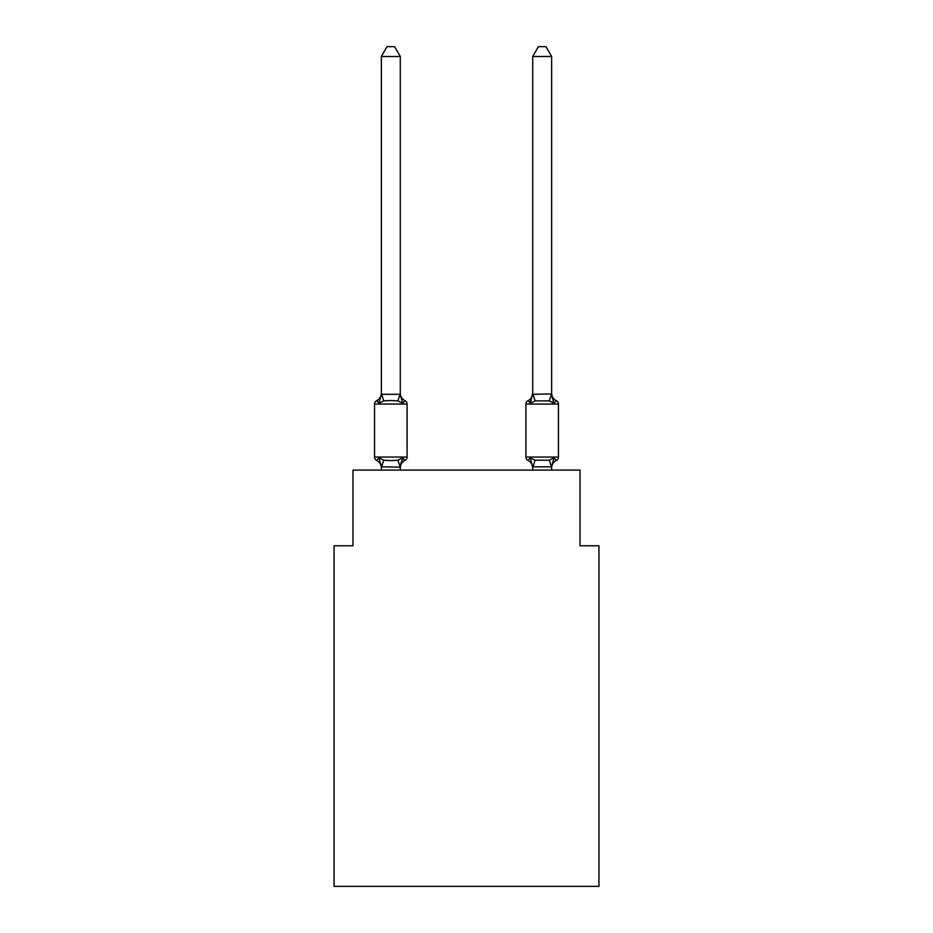 <?xml version="1.0" encoding="UTF-8"?>
<svg xmlns="http://www.w3.org/2000/svg" width="933" height="933" viewBox="0 0 933 933"><rect width="100%" height="100%" fill="white"/><g stroke="black" fill="none" stroke-linecap="round" stroke-linejoin="round"><path stroke-width="1.4" d="M598.939 886.35L598.939 545.782L580.023 545.782L580.023 470.092L352.977 470.092L352.977 545.782L334.061 545.782L334.061 886.35L598.939 886.35M556.325 460.447A3.779 3.779 0 0 0 558.459 457.042A3.779 3.779 0 0 1 556.325 460.447L554.004 457.776L556.325 460.447A3.779 3.779 0 0 0 558.459 457.042A3.779 3.779 0 0 1 556.325 460.447L554.004 457.776L556.325 460.447A3.779 3.779 0 0 0 558.459 457.042A3.779 3.779 0 0 1 556.325 460.447L554.004 457.776L556.325 460.447A3.779 3.779 0 0 0 558.459 457.042A3.779 3.779 0 0 1 556.325 460.447L554.004 457.776L556.325 460.447A3.779 3.779 0 0 0 558.459 457.042A3.779 3.779 0 0 1 556.325 460.447L554.004 457.776L556.325 460.447A3.779 3.779 0 0 0 558.459 457.042A3.779 3.779 0 0 1 556.325 460.447L554.004 457.776L556.325 460.447A3.779 3.779 0 0 0 558.459 457.042A3.779 3.779 0 0 1 556.325 460.447L554.004 457.776L556.325 460.447A3.779 3.779 0 0 0 558.459 457.042A3.779 3.779 0 0 1 556.325 460.447L554.004 457.776L556.325 460.447A3.779 3.779 0 0 0 558.459 457.042A3.779 3.779 0 0 1 556.325 460.447L554.004 457.776L556.325 460.447A3.779 3.779 0 0 0 558.459 457.042A3.779 3.779 0 0 1 556.325 460.447L554.004 457.776L556.325 460.447A3.779 3.779 0 0 0 558.459 457.042A3.779 3.779 0 0 1 556.325 460.447L554.004 457.776L556.325 460.447A3.779 3.779 0 0 0 558.459 457.042A3.779 3.779 0 0 1 556.325 460.447L554.004 457.776L556.325 460.447A3.779 3.779 0 0 0 558.459 457.042A3.779 3.779 0 0 1 556.325 460.447L554.004 457.776L556.325 460.447A3.779 3.779 0 0 0 558.459 457.042A3.779 3.779 0 0 1 556.325 460.447L554.004 457.776L556.325 460.447A3.779 3.779 0 0 0 558.459 457.042A3.779 3.779 0 0 1 556.325 460.447L554.004 457.776L556.325 460.447A3.779 3.779 0 0 0 558.459 457.042A3.779 3.779 0 0 1 556.325 460.447L554.004 457.776L556.325 460.447A3.779 3.779 0 0 0 558.459 457.042A3.779 3.779 0 0 1 556.325 460.447L554.004 457.776L556.325 460.447A3.779 3.779 0 0 0 558.459 457.042A3.779 3.779 0 0 1 556.325 460.447L554.004 457.776L556.325 460.447A3.779 3.779 0 0 0 558.459 457.042A3.779 3.779 0 0 1 556.325 460.447L554.004 457.776L556.325 460.447A3.779 3.779 0 0 0 558.459 457.042A3.779 3.779 0 0 1 556.325 460.447L554.004 457.776L556.325 460.447A3.779 3.779 0 0 0 558.459 457.042A3.779 3.779 0 0 1 556.325 460.447L554.004 457.776L556.325 460.447A3.779 3.779 0 0 0 558.459 457.042A3.779 3.779 0 0 1 556.325 460.447L554.004 457.776L556.325 460.447A3.779 3.779 0 0 0 558.459 457.042A3.779 3.779 0 0 1 556.325 460.447L554.004 457.776L556.325 460.447A3.779 3.779 0 0 0 558.459 457.042A3.779 3.779 0 0 1 556.325 460.447L554.004 457.776L556.325 460.447A3.779 3.779 0 0 0 558.459 457.042A3.779 3.779 0 0 1 556.325 460.447L554.004 457.776L556.325 460.447A3.779 3.779 0 0 0 558.459 457.042A3.779 3.779 0 0 1 556.325 460.447L554.004 457.776L556.325 460.447A3.779 3.779 0 0 0 558.459 457.042A3.779 3.779 0 0 1 556.325 460.447L554.004 457.776L556.325 460.447A3.779 3.779 0 0 0 558.459 457.042A3.779 3.779 0 0 1 556.325 460.447L554.004 457.776L556.325 460.447A3.779 3.779 0 0 0 558.459 457.042A3.779 3.779 0 0 1 556.325 460.447L554.004 457.776L556.325 460.447A3.779 3.779 0 0 0 558.459 457.042A3.779 3.779 0 0 1 556.325 460.447L554.004 457.776L556.325 460.447A3.779 3.779 0 0 0 558.459 457.042A3.779 3.779 0 0 1 556.325 460.447L554.004 457.776L556.325 460.447A3.779 3.779 0 0 0 558.459 457.042A3.779 3.779 0 0 1 556.325 460.447L554.004 457.776L556.325 460.447A3.779 3.779 0 0 0 558.459 457.042A3.779 3.779 0 0 1 556.325 460.447L554.004 457.776L556.325 460.447A3.779 3.779 0 0 0 558.459 457.042A3.779 3.779 0 0 1 556.325 460.447L554.004 457.776L556.325 460.447A3.779 3.779 0 0 0 558.459 457.042A3.779 3.779 0 0 1 556.325 460.447L554.004 457.776L556.325 460.447A3.779 3.779 0 0 0 558.459 457.042A3.779 3.779 0 0 1 556.325 460.447L554.004 457.776L556.325 460.447A8.327 8.327 0 0 0 551.648 467.923L551.648 467.923M529.676 401.715L528.043 400.654L530.352 403.324L528.043 400.654A8.327 8.327 0 0 0 532.72 393.178L530.352 403.324L528.043 400.654L530.352 403.324L531.239 400.327L530.352 403.324L531.239 400.327L530.352 403.324L531.239 400.327L530.352 403.324L531.239 400.327L530.352 403.324L531.239 400.327L530.352 403.324L531.239 400.327L530.352 403.324L531.239 400.327L530.352 403.324L531.239 400.327L530.352 403.324L531.239 400.327L530.352 403.324L531.239 400.327L530.352 403.324L531.239 400.327L530.352 403.324L531.239 400.327L530.352 403.324L531.239 400.327L530.352 403.324L531.239 400.327L530.352 403.324L531.239 400.327L530.352 403.324L531.239 400.327L530.352 403.324L531.239 400.327L530.352 403.324L531.239 400.327L530.352 403.324L535.087 400.887L549.28 400.887L554.004 403.324L552.033 397.143L554.004 403.324L556.325 400.654A3.779 3.779 0 0 1 558.459 404.059A3.779 3.779 0 0 0 556.325 400.654L554.004 403.324L552.033 397.143L554.004 403.324L556.325 400.654A3.779 3.779 0 0 1 558.459 404.059A3.779 3.779 0 0 0 556.325 400.654L554.004 403.324L552.033 397.143L554.004 403.324L556.325 400.654A3.779 3.779 0 0 1 558.459 404.059A3.779 3.779 0 0 0 556.325 400.654L554.004 403.324L552.033 397.143L554.004 403.324L556.325 400.654A3.779 3.779 0 0 1 558.459 404.059A3.779 3.779 0 0 0 556.325 400.654L554.004 403.324L552.033 397.143L554.004 403.324L556.325 400.654A3.779 3.779 0 0 1 558.459 404.059A3.779 3.779 0 0 0 556.325 400.654L554.004 403.324L552.033 397.143L554.004 403.324L556.325 400.654A3.779 3.779 0 0 1 558.459 404.059A3.779 3.779 0 0 0 556.325 400.654L554.004 403.324L552.033 397.143L554.004 403.324L556.325 400.654A3.779 3.779 0 0 1 558.459 404.059A3.779 3.779 0 0 0 556.325 400.654L554.004 403.324L552.033 397.143L554.004 403.324L556.325 400.654A3.779 3.779 0 0 1 558.459 404.059A3.779 3.779 0 0 0 556.325 400.654L554.004 403.324L552.033 397.143L554.004 403.324L556.325 400.654A3.779 3.779 0 0 1 558.459 404.059A3.779 3.779 0 0 0 556.325 400.654L554.004 403.324L552.033 397.143L554.004 403.324L556.325 400.654A3.779 3.779 0 0 1 558.459 404.059A3.779 3.779 0 0 0 556.325 400.654L554.004 403.324L552.033 397.143L554.004 403.324L556.325 400.654A3.779 3.779 0 0 1 558.459 404.059A3.779 3.779 0 0 0 556.325 400.654L554.004 403.324L552.033 397.143L554.004 403.324L556.325 400.654A3.779 3.779 0 0 1 558.459 404.059A3.779 3.779 0 0 0 556.325 400.654L554.004 403.324L552.033 397.143L554.004 403.324L556.325 400.654A3.779 3.779 0 0 1 558.459 404.059A3.779 3.779 0 0 0 556.325 400.654L554.004 403.324L552.033 397.143L554.004 403.324L556.325 400.654A3.779 3.779 0 0 1 558.459 404.059A3.779 3.779 0 0 0 556.325 400.654L554.004 403.324L552.033 397.143L554.004 403.324L556.325 400.654A3.779 3.779 0 0 1 558.459 404.059A3.779 3.779 0 0 0 556.325 400.654L554.004 403.324L552.033 397.143L554.004 403.324L556.325 400.654A3.779 3.779 0 0 1 558.459 404.059A3.779 3.779 0 0 0 556.325 400.654L554.004 403.324L552.033 397.143L554.004 403.324L556.325 400.654A3.779 3.779 0 0 1 558.459 404.059A3.779 3.779 0 0 0 556.325 400.654L554.004 403.324L556.325 400.654A3.779 3.779 0 0 1 558.459 404.059A3.779 3.779 0 0 0 556.325 400.654L554.004 403.324L552.033 397.143L554.004 403.324L556.325 400.654A8.327 8.327 0 0 1 551.648 393.178L551.648 394.286L551.648 393.178M532.72 394.286L551.648 393.948L551.648 56.493L532.72 56.493L532.72 394.286M551.648 470.092L551.648 466.815L532.72 466.815L532.72 467.923L530.352 457.776L528.043 460.447A8.327 8.327 0 0 1 532.72 467.923L532.72 470.092M556.325 400.654A3.779 3.779 0 0 1 558.459 404.059L525.909 404.059A3.779 3.779 0 0 1 528.043 400.654L530.352 403.324L528.043 400.654L530.352 403.324L528.043 400.654L530.352 403.324L528.043 400.654L530.352 403.324L528.043 400.654L529.116 401.178M525.909 404.059L525.909 457.042A3.779 3.779 0 0 0 528.043 460.447L530.352 457.776L528.043 460.447A8.327 8.327 0 0 1 532.72 467.923A8.327 8.327 0 0 0 528.043 460.447L530.352 457.776L528.043 460.447A8.327 8.327 0 0 1 532.72 467.923A8.327 8.327 0 0 0 528.043 460.447L530.352 457.776L528.043 460.447A8.327 8.327 0 0 1 532.72 467.923A8.327 8.327 0 0 0 528.043 460.447L530.352 457.776L528.043 460.447A8.327 8.327 0 0 1 532.72 467.923A8.327 8.327 0 0 0 528.043 460.447L530.352 457.776L528.043 460.447A8.327 8.327 0 0 1 532.72 467.923A8.327 8.327 0 0 0 528.043 460.447L530.352 457.776L528.043 460.447A8.327 8.327 0 0 1 532.72 467.923A8.327 8.327 0 0 0 528.043 460.447L530.352 457.776L528.043 460.447A8.327 8.327 0 0 1 532.72 467.923A8.327 8.327 0 0 0 528.043 460.447L530.352 457.776L528.043 460.447A8.327 8.327 0 0 1 532.72 467.923A8.327 8.327 0 0 0 528.043 460.447L530.352 457.776L528.043 460.447A8.327 8.327 0 0 1 532.72 467.923A8.327 8.327 0 0 0 528.043 460.447L530.352 457.776L528.043 460.447A8.327 8.327 0 0 1 532.72 467.923A8.327 8.327 0 0 0 528.043 460.447L530.352 457.776L528.043 460.447A8.327 8.327 0 0 1 532.72 467.923A8.327 8.327 0 0 0 528.043 460.447L530.352 457.776L528.043 460.447A8.327 8.327 0 0 1 532.72 467.923A8.327 8.327 0 0 0 528.043 460.447L530.352 457.776L528.043 460.447A8.327 8.327 0 0 1 532.72 467.923A8.327 8.327 0 0 0 528.043 460.447L530.352 457.776L528.043 460.447A8.327 8.327 0 0 1 532.72 467.923A8.327 8.327 0 0 0 528.043 460.447L530.352 457.776L528.043 460.447A8.327 8.327 0 0 1 532.72 467.923A8.327 8.327 0 0 0 528.043 460.447L530.352 457.776L528.043 460.447A8.327 8.327 0 0 1 532.72 467.923A8.327 8.327 0 0 0 528.043 460.447L530.352 457.776L528.043 460.447A8.327 8.327 0 0 1 532.72 467.923A8.327 8.327 0 0 0 528.043 460.447L530.352 457.776L535.087 460.214L549.28 460.214L554.004 457.776L551.648 466.815M402.648 457.776L404.957 460.447L402.648 457.776L404.957 460.447L402.648 457.776L404.957 460.447L402.648 457.776L404.957 460.447L402.648 457.776L404.957 460.447L402.648 457.776L404.957 460.447L402.648 457.776L404.957 460.447L402.648 457.776L404.957 460.447L402.648 457.776L404.957 460.447L402.648 457.776L404.957 460.447L402.648 457.776L404.957 460.447L402.648 457.776L404.957 460.447L402.648 457.776L404.957 460.447L402.648 457.776L404.957 460.447L402.648 457.776L404.957 460.447L402.648 457.776L404.957 460.447L402.648 457.776L404.957 460.447L402.648 457.776L404.957 460.447L402.648 457.776L400.28 467.153L381.352 466.815L381.352 467.923A8.327 8.327 0 0 0 376.675 460.447A3.779 3.779 0 0 1 374.541 457.042A3.779 3.779 0 0 0 376.675 460.447L378.996 457.776L376.675 460.447A3.779 3.779 0 0 1 374.541 457.042A3.779 3.779 0 0 0 376.675 460.447A3.779 3.779 0 0 1 374.541 457.042A3.779 3.779 0 0 0 376.675 460.447L378.996 457.776L376.675 460.447A3.779 3.779 0 0 1 374.541 457.042A3.779 3.779 0 0 0 376.675 460.447L378.996 457.776L376.675 460.447A3.779 3.779 0 0 1 374.541 457.042A3.779 3.779 0 0 0 376.675 460.447L378.996 457.776L376.675 460.447A3.779 3.779 0 0 1 374.541 457.042A3.779 3.779 0 0 0 376.675 460.447A3.779 3.779 0 0 1 374.541 457.042A3.779 3.779 0 0 0 376.675 460.447L378.996 457.776L376.675 460.447A3.779 3.779 0 0 1 374.541 457.042A3.779 3.779 0 0 0 376.675 460.447L378.996 457.776L376.675 460.447A3.779 3.779 0 0 1 374.541 457.042A3.779 3.779 0 0 0 376.675 460.447A3.779 3.779 0 0 1 374.541 457.042A3.779 3.779 0 0 0 376.675 460.447A3.779 3.779 0 0 1 374.541 457.042A3.779 3.779 0 0 0 376.675 460.447L378.996 457.776L376.675 460.447A3.779 3.779 0 0 1 374.541 457.042A3.779 3.779 0 0 0 376.675 460.447L378.996 457.776L376.675 460.447A3.779 3.779 0 0 1 374.541 457.042A3.779 3.779 0 0 0 376.675 460.447A3.779 3.779 0 0 1 374.541 457.042A3.779 3.779 0 0 0 376.675 460.447A3.779 3.779 0 0 1 374.541 457.042A3.779 3.779 0 0 0 376.675 460.447L378.996 457.776L376.675 460.447A3.779 3.779 0 0 1 374.541 457.042A3.779 3.779 0 0 0 376.675 460.447L378.996 457.776L376.675 460.447A3.779 3.779 0 0 1 374.541 457.042A3.779 3.779 0 0 0 376.675 460.447A3.779 3.779 0 0 1 374.541 457.042A3.779 3.779 0 0 0 376.675 460.447L378.996 457.776L376.675 460.447A3.779 3.779 0 0 1 374.541 457.042A3.779 3.779 0 0 0 376.675 460.447L378.996 457.776L376.675 460.447A3.779 3.779 0 0 1 374.541 457.042A3.779 3.779 0 0 0 376.675 460.447L378.996 457.776L376.675 460.447A3.779 3.779 0 0 1 374.541 457.042A3.779 3.779 0 0 0 376.675 460.447A3.779 3.779 0 0 1 374.541 457.042A3.779 3.779 0 0 0 376.675 460.447L378.996 457.776L376.675 460.447A3.779 3.779 0 0 1 374.541 457.042A3.779 3.779 0 0 0 376.675 460.447L378.996 457.776L376.675 460.447A3.779 3.779 0 0 1 374.541 457.042A3.779 3.779 0 0 0 376.675 460.447A3.779 3.779 0 0 1 374.541 457.042A3.779 3.779 0 0 0 376.675 460.447A3.779 3.779 0 0 1 374.541 457.042A3.779 3.779 0 0 0 376.675 460.447L378.996 457.776L376.675 460.447A3.779 3.779 0 0 1 374.541 457.042A3.779 3.779 0 0 0 376.675 460.447L378.996 457.776L376.675 460.447A3.779 3.779 0 0 1 374.541 457.042A3.779 3.779 0 0 0 376.675 460.447A3.779 3.779 0 0 1 374.541 457.042A3.779 3.779 0 0 0 376.675 460.447A3.779 3.779 0 0 1 374.541 457.042A3.779 3.779 0 0 0 376.675 460.447L378.996 457.776L376.675 460.447A3.779 3.779 0 0 1 374.541 457.042A3.779 3.779 0 0 0 376.675 460.447L378.996 457.776L376.675 460.447A3.779 3.779 0 0 1 374.541 457.042A3.779 3.779 0 0 0 376.675 460.447A3.779 3.779 0 0 1 374.541 457.042A3.779 3.779 0 0 0 376.675 460.447L378.996 457.776L376.675 460.447A3.779 3.779 0 0 1 374.541 457.042A3.779 3.779 0 0 0 376.675 460.447L378.996 457.776L376.675 460.447A3.779 3.779 0 0 1 374.541 457.042A3.779 3.779 0 0 0 376.675 460.447L378.996 457.776L376.675 460.447A3.779 3.779 0 0 1 374.541 457.042A3.779 3.779 0 0 0 376.675 460.447L378.996 457.776L376.675 460.447L378.996 457.776L376.675 460.447L378.996 457.776L376.675 460.447L378.996 457.776L376.675 460.447L378.996 457.776L376.675 460.447L378.996 457.776L376.675 460.447L378.996 457.776L376.675 460.447L378.996 457.776L383.72 460.214L390.822 460.599L397.913 460.214L402.648 457.776L404.957 460.447L403.884 459.922M400.28 56.493L381.352 56.493L387.032 46.65L394.601 46.65L400.28 56.493L400.28 394.286L402.648 403.324L404.957 400.654A3.779 3.779 0 0 1 407.091 404.059A3.779 3.779 0 0 0 404.957 400.654L402.648 403.324L404.957 400.654A3.779 3.779 0 0 1 407.091 404.059A3.779 3.779 0 0 0 404.957 400.654L402.648 403.324L404.957 400.654A3.779 3.779 0 0 1 407.091 404.059A3.779 3.779 0 0 0 404.957 400.654L402.648 403.324L404.957 400.654A3.779 3.779 0 0 1 407.091 404.059A3.779 3.779 0 0 0 404.957 400.654L402.648 403.324L404.957 400.654A3.779 3.779 0 0 1 407.091 404.059A3.779 3.779 0 0 0 404.957 400.654L402.648 403.324L404.957 400.654A3.779 3.779 0 0 1 407.091 404.059A3.779 3.779 0 0 0 404.957 400.654L402.648 403.324L404.957 400.654A3.779 3.779 0 0 1 407.091 404.059A3.779 3.779 0 0 0 404.957 400.654L402.648 403.324L404.957 400.654A3.779 3.779 0 0 1 407.091 404.059A3.779 3.779 0 0 0 404.957 400.654L402.648 403.324L404.957 400.654A3.779 3.779 0 0 1 407.091 404.059A3.779 3.779 0 0 0 404.957 400.654L402.648 403.324L404.957 400.654A3.779 3.779 0 0 1 407.091 404.059A3.779 3.779 0 0 0 404.957 400.654L402.648 403.324L404.957 400.654A3.779 3.779 0 0 1 407.091 404.059A3.779 3.779 0 0 0 404.957 400.654L402.648 403.324L404.957 400.654A3.779 3.779 0 0 1 407.091 404.059A3.779 3.779 0 0 0 404.957 400.654L402.648 403.324L404.957 400.654A3.779 3.779 0 0 1 407.091 404.059A3.779 3.779 0 0 0 404.957 400.654L402.648 403.324L404.957 400.654A3.779 3.779 0 0 1 407.091 404.059A3.779 3.779 0 0 0 404.957 400.654L402.648 403.324L397.913 400.887L390.822 400.514L383.72 400.887L378.996 403.324L376.675 400.654L377.748 401.178M404.957 400.654L402.648 403.324L404.957 400.654A3.779 3.779 0 0 1 407.091 404.059L374.541 404.059A3.779 3.779 0 0 1 376.675 400.654L378.996 403.324L376.675 400.654A8.327 8.327 0 0 0 381.352 393.178L381.352 394.286L400.28 394.286L400.28 393.178A8.327 8.327 0 0 0 404.957 400.654A3.779 3.779 0 0 1 407.091 404.059A3.779 3.779 0 0 0 404.957 400.654A3.779 3.779 0 0 1 407.091 404.059A3.779 3.779 0 0 0 404.957 400.654A3.779 3.779 0 0 1 407.091 404.059A3.779 3.779 0 0 0 404.957 400.654A3.779 3.779 0 0 1 407.091 404.059A3.779 3.779 0 0 0 404.957 400.654A3.779 3.779 0 0 1 407.091 404.059A3.779 3.779 0 0 0 404.957 400.654A3.779 3.779 0 0 1 407.091 404.059A3.779 3.779 0 0 0 404.957 400.654A3.779 3.779 0 0 1 407.091 404.059A3.779 3.779 0 0 0 404.957 400.654A3.779 3.779 0 0 1 407.091 404.059A3.779 3.779 0 0 0 404.957 400.654A3.779 3.779 0 0 1 407.091 404.059A3.779 3.779 0 0 0 404.957 400.654A3.779 3.779 0 0 1 407.091 404.059A3.779 3.779 0 0 0 404.957 400.654A3.779 3.779 0 0 1 407.091 404.059A3.779 3.779 0 0 0 404.957 400.654A3.779 3.779 0 0 1 407.091 404.059A3.779 3.779 0 0 0 404.957 400.654A3.779 3.779 0 0 1 407.091 404.059A3.779 3.779 0 0 0 404.957 400.654A3.779 3.779 0 0 1 407.091 404.059A3.779 3.779 0 0 0 404.957 400.654A3.779 3.779 0 0 1 407.091 404.059A3.779 3.779 0 0 0 404.957 400.654A3.779 3.779 0 0 1 407.091 404.059A3.779 3.779 0 0 0 404.957 400.654A3.779 3.779 0 0 1 407.091 404.059A3.779 3.779 0 0 0 404.957 400.654A3.779 3.779 0 0 1 407.091 404.059A3.779 3.779 0 0 0 404.957 400.654A3.779 3.779 0 0 1 407.091 404.059A3.779 3.779 0 0 0 404.957 400.654A3.779 3.779 0 0 1 407.091 404.059A3.779 3.779 0 0 0 404.957 400.654A3.779 3.779 0 0 1 407.091 404.059A3.779 3.779 0 0 0 404.957 400.654A3.779 3.779 0 0 1 407.091 404.059L407.091 457.042A3.779 3.779 0 0 1 404.957 460.447A8.327 8.327 0 0 0 400.28 467.923M400.28 466.815L401.167 462.36L400.28 466.815M381.352 393.178L381.352 56.493M381.352 470.092L381.352 466.815L378.996 457.776M551.648 467.153L549.28 460.214M558.459 404.059L558.459 457.042L525.909 457.042A3.779 3.779 0 0 0 528.043 460.447A3.779 3.779 0 0 1 525.909 457.042A3.779 3.779 0 0 0 528.043 460.447A3.779 3.779 0 0 1 525.909 457.042A3.779 3.779 0 0 0 528.043 460.447A3.779 3.779 0 0 1 525.909 457.042A3.779 3.779 0 0 0 528.043 460.447A3.779 3.779 0 0 1 525.909 457.042A3.779 3.779 0 0 0 528.043 460.447A3.779 3.779 0 0 1 525.909 457.042A3.779 3.779 0 0 0 528.043 460.447A3.779 3.779 0 0 1 525.909 457.042A3.779 3.779 0 0 0 528.043 460.447A3.779 3.779 0 0 1 525.909 457.042A3.779 3.779 0 0 0 528.043 460.447A3.779 3.779 0 0 1 525.909 457.042A3.779 3.779 0 0 0 528.043 460.447A3.779 3.779 0 0 1 525.909 457.042A3.779 3.779 0 0 0 528.043 460.447A3.779 3.779 0 0 1 525.909 457.042A3.779 3.779 0 0 0 528.043 460.447A3.779 3.779 0 0 1 525.909 457.042A3.779 3.779 0 0 0 528.043 460.447A3.779 3.779 0 0 1 525.909 457.042A3.779 3.779 0 0 0 528.043 460.447A3.779 3.779 0 0 1 525.909 457.042A3.779 3.779 0 0 0 528.043 460.447A3.779 3.779 0 0 1 525.909 457.042A3.779 3.779 0 0 0 528.043 460.447A3.779 3.779 0 0 1 525.909 457.042A3.779 3.779 0 0 0 528.043 460.447A3.779 3.779 0 0 1 525.909 457.042A3.779 3.779 0 0 0 528.043 460.447A3.779 3.779 0 0 1 525.909 457.042A3.779 3.779 0 0 0 528.043 460.447L530.352 457.776L528.043 460.447A8.327 8.327 0 0 1 532.72 467.923M374.541 404.059L374.541 457.042L407.091 457.042M400.28 470.092L400.28 467.153L397.913 460.214M378.996 403.324L381.352 394.286M554.004 403.324L551.648 394.286M532.72 56.493L538.399 46.65L545.968 46.65L551.648 56.493M383.72 460.214L381.504 467.2M381.504 393.901L383.72 400.887M400.129 393.901L397.913 400.887M532.871 467.2L535.087 460.214M549.28 400.887L551.496 393.901M535.087 400.887L532.871 393.901"/></g></svg>
